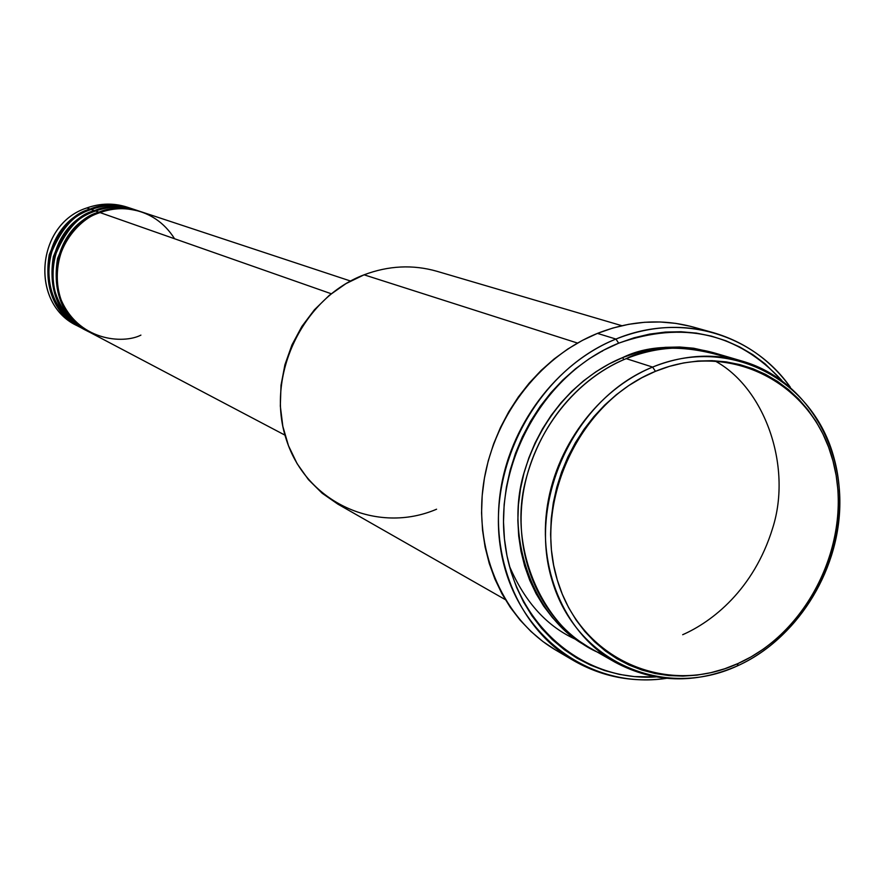 <?xml version="1.0" encoding="UTF-8"?>
<svg xmlns="http://www.w3.org/2000/svg" width="884" height="884" viewBox="0 0 884 884"><rect width="100%" height="100%" fill="white"/><g stroke="black" fill="none" stroke-linecap="round" stroke-linejoin="round"><path stroke-width="1.33" d="M350.55 281.035L141.097 211.751C127.484 207.397 113.804 207.674 100.047 212.591C80.941 217.166 46.355 251.233 59.979 297.09C77.162 341.478 123.605 344.141 140.91 335.113M139.915 211.364L136.401 210.193C122.865 205.862 109.262 206.138 95.582 211.022L98.931 212.193C47.349 228.591 40.741 309.466 88.709 331.732L89.262 332.019C62.698 316.107 52.134 291.587 57.571 258.437C68.499 231.608 82.289 216.193 98.931 212.193C112.666 207.287 126.324 207.011 139.915 211.364L140.501 211.563C123.384 207.11 109.528 207.32 98.931 212.193L95.582 211.022C78.72 215.044 64.919 230.713 54.167 258.051C46.233 286.637 63.67 321.146 87.649 331.113M134.07 209.475C116.379 204.403 102.08 204.403 91.185 209.475L94.477 210.635C108.135 205.762 121.727 205.486 135.241 209.817L131.771 208.668C118.312 204.359 104.776 204.624 91.185 209.475L94.477 210.635C43.206 226.912 36.653 307.289 84.356 329.434L84.897 329.721C58.477 313.897 47.979 289.521 53.371 256.581C64.234 229.917 77.936 214.602 94.477 210.635L94.743 211.342M84.356 329.434L81.118 327.732C33.614 305.676 40.123 225.674 91.185 209.475C74.521 213.453 60.819 228.912 50.09 255.863C45.117 289.09 56.001 313.323 82.742 328.561M78.455 326.295C29.813 305.51 35.238 224.271 86.831 207.95L90.091 209.088C103.671 204.248 117.174 203.983 130.611 208.281L127.185 207.154C113.804 202.867 100.345 203.132 86.831 207.95L90.091 209.088C39.106 225.265 32.609 305.135 80.046 327.168L80.577 327.445C54.311 311.709 43.869 287.477 49.228 254.747C60.024 228.249 73.637 213.033 90.091 209.088L90.345 209.784M743.101 361.379L715.156 353.158C686.028 344.837 656.37 346.661 626.215 358.639L652.613 367.081L655.453 371.324C730.792 339.876 813.114 383.623 833.004 461.039C853.977 538.024 810.33 631.309 738.107 663.486L737.223 665.972C811.081 633.043 855.701 537.693 834.264 458.951C813.943 379.766 729.742 334.948 652.613 367.081C683.321 354.827 713.487 352.926 743.101 361.379C802.042 378.772 841.59 439.757 839.8 506.62C838.12 573.517 795.865 639.486 737.223 665.972C694.714 684.271 654.005 683.034 615.109 662.249C567.141 634.977 538.886 574.059 546.632 511.051C554.367 448.066 597.606 389.645 652.613 367.081L626.215 358.639C593.86 371.479 544.975 407.767 525.925 479.448C506.134 552.268 547.771 634.712 602.822 654.259M615.938 339.058L618.667 343.18C683.332 320.527 737.731 332.97 781.876 380.485L765.069 363.832L752.881 354.705L739.798 347.003L725.93 340.782L711.421 336.13L696.382 333.102L680.978 331.743L665.343 332.075L649.652 334.097L634.038 337.81L618.667 343.18L603.706 350.163L589.296 358.694L575.583 368.705L562.732 380.087L550.865 392.739L540.091 406.518L530.555 421.303L522.333 436.928L515.516 453.227L510.19 470.056L506.388 487.217L504.145 504.543L503.504 521.858L504.455 538.975L506.974 555.727L511.04 571.937L516.61 587.451L523.604 602.115L531.947 615.772L541.561 628.314L552.323 639.618L564.136 649.563L576.865 658.083L590.401 665.088L604.579 670.536L619.275 674.381L634.336 676.591L655.762 676.923C582.026 681.774 514.543 623.717 504.83 542.356C494.499 461.161 545.439 372.429 618.667 343.18L615.938 339.058C648.79 326.086 681.133 323.92 712.957 332.561C744.726 341.821 770.505 360.02 790.307 387.17C752.649 333.445 680.271 312.207 615.938 339.058L597.462 333.39L615.938 339.058C538.897 369.7 486.531 464.807 500.698 549.229C514.09 633.905 589.164 690.106 666.437 678.359C633.143 682.923 602.148 676.978 573.451 660.514C521.527 630.038 491.184 563.473 499.935 494.985C508.676 426.53 555.959 363.357 615.938 339.058M588.169 646.867C535.56 621.297 503.084 538.157 524.72 470.509C545.505 403.557 591.54 370.064 622.778 357.534L623.673 359.7L622.778 357.534L636.778 352.617L651.011 349.202L665.332 347.335L679.586 347.003L693.653 348.219L713.333 352.639C676.669 344.196 646.491 345.832 622.778 357.534L609.142 363.932L596.015 371.722L583.528 380.86L571.826 391.247L561.009 402.784L551.207 415.347L542.522 428.817L535.03 443.05L528.831 457.912L523.958 473.238L520.488 488.874L518.444 504.665L517.847 520.433L518.698 536.036L520.985 551.307L524.665 566.091L529.715 580.247L536.069 593.628L543.66 606.115L552.412 617.573L562.213 627.894L572.965 637.01L588.169 646.867M602.545 351.07L600.302 352.009M509.328 565.87C524.908 602.391 547.472 627.087 577.031 639.95M174.568 238.746C153.385 204.933 116.069 205.431 100.047 212.591L331.257 293.753L100.047 212.591C48.399 229.011 41.78 310.019 89.814 332.307L284.991 435.16M621.85 325.699L436.917 271.289C412.872 264.427 388.595 265.598 364.086 274.813L577.506 343.058L364.086 274.813L345.976 283.609L329.257 295.367L314.417 309.787L301.853 326.472L291.93 344.959L284.913 364.761L281.013 385.302L280.316 406.021L282.836 426.364L288.493 445.746L297.112 463.658L308.439 479.625L322.152 493.239L337.865 504.134L505.317 599.628M712.957 332.561L693.288 327.069C661.84 318.538 629.894 320.638 597.462 333.39C538.257 357.291 491.659 419.48 483.095 486.918C474.531 554.39 504.532 620.038 555.848 650.16L573.451 660.514M80.046 327.168L76.853 325.478C29.614 303.543 36.067 224.039 86.831 207.95C100.997 202.922 115.019 202.856 128.887 207.74M130.611 208.281L131.186 208.48C114.257 204.071 100.566 204.281 90.091 209.088M135.241 209.817L135.816 210.005C118.799 205.585 105.019 205.795 94.477 210.635M655.453 371.324L641.85 377.744L628.756 385.568L616.303 394.728L604.623 405.137L593.827 416.696L584.037 429.281L575.362 442.762L567.871 457.017L561.66 471.89L556.787 487.228L553.296 502.863L551.229 518.665L550.599 534.433L551.417 550.036L553.66 565.307L557.307 580.081L562.312 594.225L568.611 607.595L576.147 620.06L584.832 631.496L594.578 641.806L605.286 650.9L616.833 658.668L629.099 665.077L641.972 670.05L655.331 673.564L669.022 675.586L682.945 676.105L696.935 675.133L710.88 672.68L724.648 668.79L738.107 663.486L751.135 656.845L763.632 648.922L775.456 639.795L786.528 629.552L796.738 618.292L805.987 606.115L814.208 593.131L821.335 579.462L827.28 565.241L832.01 550.577L835.468 535.616L837.623 520.488L838.463 505.328L837.977 490.277L836.154 475.459L833.004 461.039L828.573 447.116L822.871 433.856L815.954 421.348L807.877 409.745L798.727 399.137L788.55 389.645L777.467 381.369L765.566 374.374L752.958 368.761L739.753 364.573L726.084 361.865L712.073 360.683L697.863 361.037L683.597 362.937L669.409 366.374L655.453 371.324L652.613 367.081C575.141 397.999 527.096 500.012 552.168 580.7C576.103 661.884 663.74 700.051 737.223 665.972L738.107 663.486C666.249 696.791 580.644 659.42 557.307 580.081C532.842 501.239 579.782 401.59 655.453 371.324M728.825 358.053C687.177 344.749 652.967 344.948 626.215 358.639C572.191 380.684 529.803 437.845 522.3 499.537C514.775 561.241 542.621 620.988 589.805 647.817L615.109 662.249M555.727 650.083L542.875 641.497L530.952 631.474L520.079 620.104L510.366 607.474L501.935 593.728L494.863 578.965L489.228 563.362L485.106 547.041L482.542 530.19L481.57 512.974L482.189 495.559L484.421 478.133L488.233 460.873L493.592 443.956L500.443 427.569L508.709 411.856L518.311 397.004L529.151 383.159L541.107 370.451L554.058 359.014L567.859 348.97L582.379 340.395L597.462 333.39L612.955 328.008L628.69 324.306L644.513 322.284L660.271 321.986L675.807 323.378L690.968 326.439M95.582 211.022C44.233 227.332 37.669 307.831 85.439 330.008L88.709 331.732M682.68 634.712C711.83 621.916 753.687 589.937 772.715 527.958C792.55 465.548 764.229 387.203 714.67 360.782M436.586 509.217C377.413 534.621 306.416 503.018 286.305 439.514C265.277 376.374 302.328 298.052 364.086 274.813"/></g></svg>
